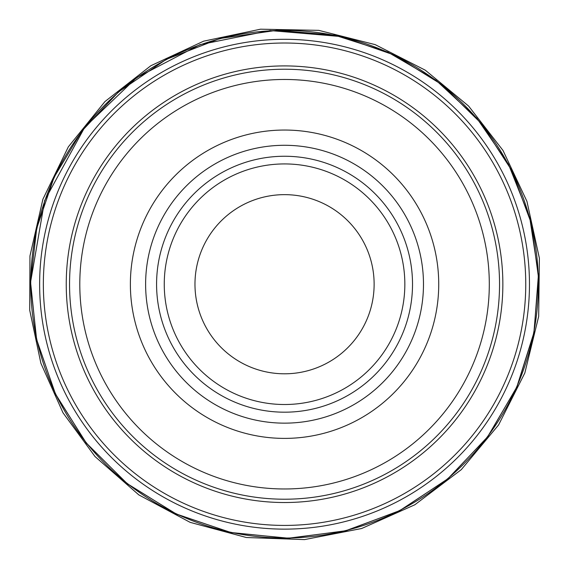 <?xml version="1.0" encoding="UTF-8"?>
<svg xmlns="http://www.w3.org/2000/svg" width="568" height="568" viewBox="0 0 568 568"><rect width="100%" height="100%" fill="white"/><g stroke="black" fill="none" stroke-linecap="round" stroke-linejoin="round"><path stroke-width="0.85" d="M499.542 284.22A214.988 214.988 0 0 1 177.053 470.41A214.988 214.988 0 0 1 177.053 98.03A214.988 214.988 0 0 1 499.542 284.22M489.304 284.22A204.757 204.757 0 0 1 182.172 461.543A204.757 204.757 0 0 1 182.172 106.898A204.757 204.757 0 0 1 489.304 284.22M438.73 284.22A154.184 154.184 0 0 1 207.462 417.743A154.184 154.184 0 0 1 207.462 150.697A154.184 154.184 0 0 1 438.73 284.22M412.517 284.22A127.97 127.97 0 0 1 220.561 395.044A127.97 127.97 0 0 1 220.561 173.396A127.97 127.97 0 0 1 412.517 284.22M404.842 284.22A120.295 120.295 0 0 1 224.403 388.398A120.295 120.295 0 0 1 224.403 180.042A120.295 120.295 0 0 1 404.842 284.22A120.295 120.295 0 0 1 224.403 388.398A120.295 120.295 0 0 1 224.403 180.042A120.295 120.295 0 0 1 404.842 284.22M374.127 284.22A89.581 89.581 0 0 1 239.76 361.802A89.581 89.581 0 0 1 239.76 206.645A89.581 89.581 0 0 1 374.127 284.22M30.736 284.22A253.811 253.811 0 0 0 408.456 505.733A253.811 253.811 0 0 0 417.381 67.94A253.811 253.811 0 0 0 30.736 284.22M529.461 284.22A244.907 244.907 0 0 1 162.093 496.318A244.907 244.907 0 0 1 162.093 72.122A244.907 244.907 0 0 1 529.461 284.22M525.755 284.22A241.208 241.208 0 0 1 163.946 493.109A241.208 241.208 0 0 1 163.946 75.331A241.208 241.208 0 0 1 525.755 284.22M502.857 284.22A218.304 218.304 0 0 1 175.398 473.279A218.304 218.304 0 0 1 175.398 95.161A218.304 218.304 0 0 1 502.857 284.22M423.48 284.22A138.933 138.933 0 0 1 215.08 404.537A138.933 138.933 0 0 1 215.08 163.903A138.933 138.933 0 0 1 423.48 284.22M29.948 255.99L29.713 310.206L40.889 363.264L62.984 412.773L95.005 456.53L138.805 494.877L190.138 522.347L246.342 537.513L304.526 539.6L361.674 528.496L414.839 504.767L461.273 469.658L498.583 424.963L524.832 372.998L538.677 316.447L539.387 258.234L526.941 201.363L503.021 150.484L468.593 106.046L425.29 70.191L375.207 44.638L318.769 30.36L260.563 29.188L203.6 41.187L150.811 65.746L104.931 101.587L68.33 146.856L42.898 199.226L29.948 255.99M30.509 281.65L36.494 339.082L55.281 393.674L85.917 442.614L126.813 483.375L175.86 513.848L230.516 532.457L287.962 538.251L345.237 530.917L399.375 510.845L447.577 479.065L487.365 437.218L516.674 387.468L533.991 332.386L538.428 274.82L529.745 217.743L508.403 164.088L476.808 118.151L435.947 80.209L387.802 52.1L334.68 35.166L277.141 30.274L219.994 38.503L166.183 59.427L118.478 91.966L81.735 131.222L54.074 177.337L36.742 228.237L30.509 281.65M30.48 282.708L36.7 340.118L55.721 394.639L86.563 443.452L127.637 484.05L176.811 514.317L231.545 532.706L289.02 538.251L346.267 530.682L400.326 510.383L448.408 478.398L488.019 436.387L517.121 386.51L533.835 333.309L538.542 277.752L531.009 222.5L511.612 170.222L481.274 123.433L441.464 84.391L394.093 54.975L341.446 36.6L270.098 30.558L199.908 44.659L136.441 77.788L84.724 127.303L44.666 200.497L30.48 282.708"/></g></svg>
